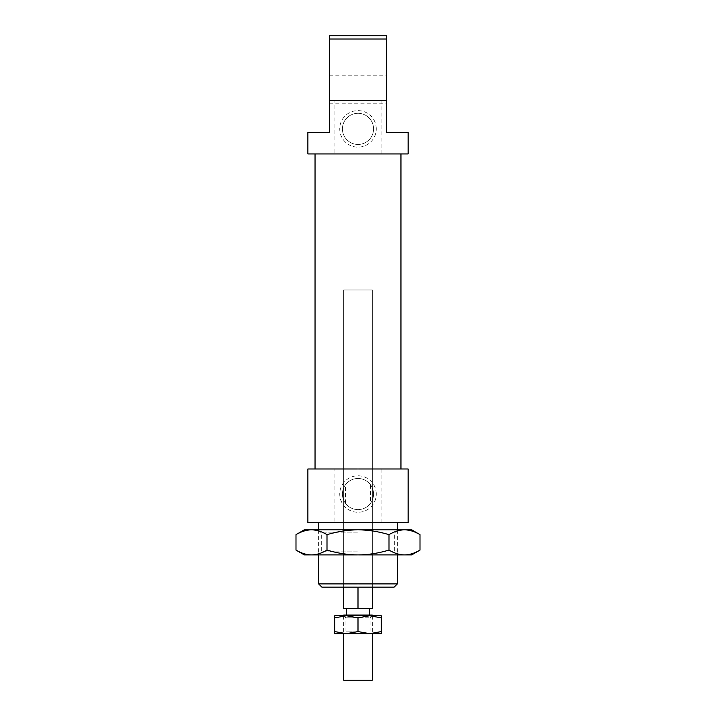 <?xml version="1.0" encoding="UTF-8"?>
<svg xmlns="http://www.w3.org/2000/svg" width="716" height="716" viewBox="0 0 716 716"><rect width="100%" height="100%" fill="white"/><g stroke="black" fill="none" stroke-linecap="round" stroke-linejoin="round"><path stroke-width="0.54" stroke-dasharray="3.58 2.69" d="M343.68 615.044L372.32 615.044M343.68 680.2L372.32 680.2M368.078 608.6L346.365 608.6L368.078 608.6M368.078 615.044L346.365 615.044L368.078 615.044M394.158 587.12L343.68 587.12L343.68 289.98L372.32 289.98L343.68 289.98L372.32 289.98L343.68 289.98L343.68 608.6L358 608.6L358 289.98L358 587.12L321.842 587.12M358 608.6L372.32 608.6L372.32 289.98L372.32 587.12L358 587.12L372.32 587.12L372.32 289.98L372.32 587.12M381.941 522.68L381.941 468.98L334.059 468.98L334.059 522.68L408.12 522.68M381.941 468.98L408.12 468.98M358 153.94L400.96 153.94L358 153.94M358 468.98L400.96 468.98L358 468.98M329.36 89.5L329.36 75.18L329.36 89.5M386.64 89.5L386.64 75.18L386.64 89.5M381.941 153.94L381.941 100.24L334.059 100.24L334.059 153.94L408.12 153.94M381.941 100.24L386.64 100.24L386.64 132.46L408.12 132.46M342.427 128.88A15.573 15.573 0 0 1 358 113.307A15.573 15.573 0 0 1 373.573 128.88A15.573 15.573 0 0 1 358 144.453A15.573 15.573 0 0 1 342.427 128.88A15.573 15.573 0 0 1 358 113.307A15.573 15.573 0 0 1 373.573 128.88A15.573 15.573 0 0 1 358 144.453A15.573 15.573 0 0 1 342.427 128.88M376.258 128.88A18.258 18.258 0 0 0 358 110.622A18.258 18.258 0 0 0 339.742 128.88A18.258 18.258 0 0 0 358 147.138A18.258 18.258 0 0 0 376.258 128.88M342.427 494.04A15.573 15.573 0 0 1 358 478.467A15.573 15.573 0 0 1 370.521 503.303C367.335 507.375 363.164 509.479 358 509.613C352.836 509.479 348.665 507.375 345.479 503.303A15.573 15.573 0 0 1 345.479 484.777C348.665 480.705 352.836 478.601 358 478.467C363.164 478.601 367.335 480.705 370.521 484.777A15.573 15.573 0 0 1 358 509.613A15.573 15.573 0 0 1 342.427 494.04M376.258 494.04A18.258 18.258 0 0 0 358 475.782A18.258 18.258 0 0 0 339.742 494.04A18.258 18.258 0 0 0 358 512.298A18.258 18.258 0 0 0 376.258 494.04M358 522.68L397.38 522.68L358 522.68M318.62 583.898L397.38 583.898M386.64 100.24L358 100.24L386.64 100.24L386.64 39.022L329.36 39.022L329.36 35.8L386.64 35.8L386.64 39.022M307.88 132.46L329.36 132.46L329.36 100.24L358 100.24L329.36 100.24L329.36 39.022M343.68 587.12L343.68 289.98L343.68 587.12L358 587.12L358 509.613M345.479 503.303L345.479 484.777M370.521 484.777L370.521 503.303M358 478.467L358 587.12M329.36 100.24L334.059 100.24M307.88 153.94L334.059 153.94M307.88 522.68L334.059 522.68M307.88 468.98L334.059 468.98M358 532.883L321.305 532.883L358 532.883M358 551.857L321.305 551.857L358 551.857M295.994 534.637C301.481 531.424 306.645 529.822 311.496 529.84C316.338 529.822 321.511 531.424 326.997 534.637C337.97 531.424 348.307 529.822 358 529.84L304.3 529.84M420.006 550.103C414.519 553.316 409.355 554.918 404.504 554.9C399.662 554.918 394.489 553.316 389.003 550.103C378.03 553.316 367.693 554.918 358 554.9L411.7 554.9M358 554.9C348.307 554.918 337.97 553.316 326.997 550.103C321.511 553.316 316.338 554.918 311.496 554.9L358 554.9M304.3 554.9L311.496 554.9C306.645 554.918 301.481 553.316 295.994 550.103M411.7 529.84L404.504 529.84C409.355 529.822 414.519 531.424 420.006 534.637M358 529.84C367.693 529.822 378.03 531.424 389.003 534.637C394.489 531.424 399.662 529.822 404.504 529.84L358 529.84M326.997 550.103L326.997 534.637M389.003 550.103L389.003 534.637M369.635 633.66L358 631.584L346.365 633.66L381.27 633.66L381.27 631.584L369.635 633.66M369.635 615.76L334.73 615.76L334.73 617.836L346.365 615.76L358 617.836L369.635 615.76L381.27 617.836L381.27 615.76L369.635 615.76M358 617.818L345.918 617.818L370.082 617.818L358 617.818L358 631.584M358 631.87L345.918 631.87L358 631.87M358 633.66L371.873 633.66L358 633.66M334.73 633.66L346.365 633.66L334.73 631.584L334.73 633.66M334.73 631.584L334.73 617.836M381.27 631.584L381.27 617.836M372.32 615.76L372.32 633.66M343.68 615.76L343.68 633.66M329.36 75.18L386.64 75.18M397.38 529.84L397.38 554.9M318.62 529.84L318.62 554.9M329.36 103.82L386.64 103.82M318.262 529.84L321.305 532.883L321.305 551.857L318.262 554.9M397.738 529.84L394.695 532.883L394.695 551.857L397.738 554.9M344.127 615.76L345.918 617.818L345.918 631.87L344.127 633.66M371.873 615.76L370.082 617.818L370.082 631.87L371.873 633.66"/><path stroke-width="1.07" d="M372.32 615.76L372.32 615.044L343.68 615.044L343.68 615.76M372.32 633.66L372.32 680.2L343.68 680.2L343.68 633.66M397.38 554.9L397.38 583.898L318.62 583.898L321.842 587.12L358 587.12L358 608.6L343.68 608.6L343.68 587.12M358 608.6L372.32 608.6L372.32 587.12M408.12 522.68L307.88 522.68L307.88 468.98L408.12 468.98L408.12 522.68M329.36 100.24L386.64 100.24L386.64 132.46L408.12 132.46L408.12 153.94L307.88 153.94L307.88 132.46L329.36 132.46L329.36 39.022L386.64 39.022L386.64 35.8L329.36 35.8L329.36 39.022M386.64 100.24L386.64 39.022M358 587.12L394.158 587.12L397.38 583.898M295.994 534.637L304.3 529.84L311.496 529.84C306.645 529.822 301.481 531.424 295.994 534.637L295.994 550.103C301.481 553.316 306.645 554.918 311.496 554.9L304.3 554.9L295.994 550.103M411.7 529.84L420.006 534.637C414.519 531.424 409.355 529.822 404.504 529.84L411.7 529.84M420.006 550.103L411.7 554.9L404.504 554.9C409.355 554.918 414.519 553.316 420.006 550.103L420.006 534.637M389.003 550.103C394.489 553.316 399.662 554.918 404.504 554.9L358 554.9C367.693 554.918 378.03 553.316 389.003 550.103L389.003 534.637C378.03 531.424 367.693 529.822 358 529.84L404.504 529.84C399.662 529.822 394.489 531.424 389.003 534.637M311.496 554.9C316.338 554.918 321.511 553.316 326.997 550.103C337.97 553.316 348.307 554.918 358 554.9L311.496 554.9M326.997 534.637C321.511 531.424 316.338 529.822 311.496 529.84L358 529.84C348.307 529.822 337.97 531.424 326.997 534.637L326.997 550.103M369.635 633.66L334.73 633.66L334.73 631.584L346.365 633.66L358 631.584L369.635 633.66L381.27 631.584L381.27 633.66L369.635 633.66M369.635 615.76L358 617.836L346.365 615.76L381.27 615.76L381.27 617.836L369.635 615.76M334.73 617.836L334.73 615.76L346.365 615.76L334.73 617.836L334.73 631.584M381.27 631.584L381.27 617.836M358 631.584L358 617.836M369.635 608.6L369.635 615.044M346.365 608.6L346.365 615.044M400.96 153.94L400.96 468.98M397.38 522.68L397.38 529.84M318.62 522.68L318.62 529.84M318.62 554.9L318.62 583.898M315.04 153.94L315.04 468.98"/></g></svg>
